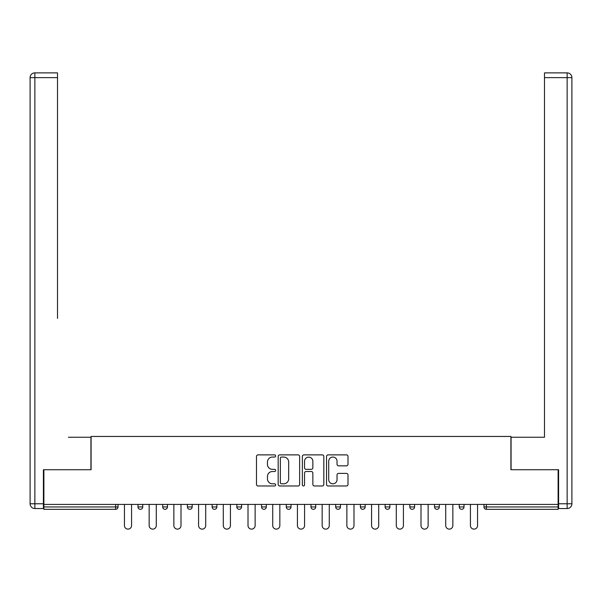 <?xml version="1.0" encoding="UTF-8"?>
<svg xmlns="http://www.w3.org/2000/svg" width="602" height="602" viewBox="0 0 602 602"><rect width="100%" height="100%" fill="white"/><g stroke="black" fill="none" stroke-linecap="round" stroke-linejoin="round"><path stroke-width="0.9" d="M275.656 455.97A1.091 1.091 0 0 0 274.565 454.879L258.04 454.879A1.558 1.558 0 0 0 256.49 456.436L256.49 484.429A1.558 1.558 0 0 0 258.04 485.98L274.565 485.98A1.091 1.091 0 0 0 275.656 484.896A1.091 1.091 0 0 0 274.565 483.805L272.428 483.805A4.974 4.974 0 0 1 267.454 478.831L267.454 476.498A4.974 4.974 0 0 1 272.428 471.517L274.565 471.517A1.091 1.091 0 0 0 275.656 470.433A1.091 1.091 0 0 0 274.565 469.342L272.428 469.342A4.974 4.974 0 0 1 267.454 464.368L267.454 462.035A4.974 4.974 0 0 1 272.428 457.061L274.565 457.061A1.091 1.091 0 0 0 275.656 455.97M346.443 465.843A1.558 1.558 0 0 0 348.001 464.292L348.001 456.436A1.558 1.558 0 0 0 346.443 454.879L328.098 454.879A1.558 1.558 0 0 0 326.54 456.436L326.54 484.429A1.558 1.558 0 0 0 328.098 485.98L346.443 485.98A1.558 1.558 0 0 0 348.001 484.429L348.001 474.94A1.558 1.558 0 0 0 346.443 473.383L338.595 473.383A1.558 1.558 0 0 0 337.037 474.94L337.037 479.643A4.161 4.161 0 0 1 332.876 483.805A4.161 4.161 0 0 1 328.715 479.643L328.715 461.215A4.161 4.161 0 0 1 332.876 457.061A4.161 4.161 0 0 1 337.037 461.215L337.037 464.292A1.558 1.558 0 0 0 338.595 465.843L346.443 465.843M43.886 504.416L43.886 469.718L91.09 469.718L91.09 436.45L510.91 436.45L510.91 469.718L558.114 469.718L558.114 504.416L43.886 504.416L43.886 506.944L115.644 506.944L115.644 504.416M299.638 456.436A1.558 1.558 0 0 0 298.088 454.879L279.734 454.879A1.558 1.558 0 0 0 278.177 456.436L278.177 484.429A1.558 1.558 0 0 0 279.734 485.98L298.088 485.98A1.558 1.558 0 0 0 299.638 484.429L299.638 456.436M303.912 454.879L322.266 454.879A1.558 1.558 0 0 1 323.823 456.436L323.823 484.429A1.558 1.558 0 0 1 322.266 485.98L314.41 485.98A1.558 1.558 0 0 1 312.859 484.429L312.859 473.074A1.558 1.558 0 0 0 311.302 471.517L306.094 471.517A1.558 1.558 0 0 0 304.537 473.074L304.537 484.896A1.091 1.091 0 0 1 303.446 485.98A1.091 1.091 0 0 1 302.362 484.896L302.362 456.436A1.558 1.558 0 0 1 303.912 454.879M115.644 509.322A2.378 2.378 0 0 0 118.022 506.944L115.644 506.944L115.644 509.322A2.378 2.378 0 0 0 118.022 506.944L118.022 504.416L118.022 506.944A2.378 2.378 0 0 1 115.644 509.322L43.886 509.322L43.886 506.944M558.114 504.416L558.114 509.322L486.356 509.322A2.378 2.378 0 0 1 483.978 506.944L483.978 504.416M137.986 504.416L137.986 506.944L137.986 504.416M140.364 509.322A2.378 2.378 0 0 1 137.986 506.944A2.378 2.378 0 0 0 140.364 509.322A2.378 2.378 0 0 0 142.734 506.944L142.734 504.416L142.734 506.944A2.378 2.378 0 0 1 140.364 509.322A2.378 2.378 0 0 1 137.986 506.944L142.734 506.944A2.378 2.378 0 0 1 140.364 509.322M162.698 504.416L162.698 506.944L162.698 504.416M167.454 504.416L167.454 506.944L167.454 504.416M187.41 504.416L187.41 506.944L187.41 504.416M192.166 504.416L192.166 506.944L192.166 504.416M212.122 506.944A2.378 2.378 0 0 0 214.5 509.322A2.378 2.378 0 0 0 216.878 506.944A2.378 2.378 0 0 1 214.5 509.322A2.378 2.378 0 0 0 216.878 506.944L216.878 504.416L216.878 506.944L212.122 506.944A2.378 2.378 0 0 0 214.5 509.322A2.378 2.378 0 0 1 212.122 506.944L212.122 504.416M236.842 504.416L236.842 506.944L236.842 504.416M241.59 504.416L241.59 506.944L241.59 504.416M261.554 506.944A2.378 2.378 0 0 0 263.932 509.322A2.378 2.378 0 0 0 266.302 506.944L266.302 504.416L266.302 506.944L261.554 506.944A2.378 2.378 0 0 0 263.932 509.322A2.378 2.378 0 0 1 261.554 506.944L261.554 504.416M286.266 504.416L286.266 506.944L286.266 504.416M291.022 504.416L291.022 506.944L291.022 504.416M310.978 504.416L310.978 506.944L310.978 504.416M315.734 504.416L315.734 506.944L315.734 504.416M335.698 504.416L335.698 506.944L335.698 504.416M340.446 504.416L340.446 506.944L340.446 504.416M360.41 504.416L360.41 506.944L360.41 504.416M365.158 504.416L365.158 506.944L365.158 504.416M385.122 504.416L385.122 506.944L385.122 504.416M389.878 504.416L389.878 506.944A2.378 2.378 0 0 1 387.5 509.322A2.378 2.378 0 0 1 385.122 506.944L389.878 506.944A2.378 2.378 0 0 1 387.5 509.322M409.834 504.416L409.834 506.944L409.834 504.416M414.59 504.416L414.59 506.944L414.59 504.416M434.546 504.416L434.546 506.944L434.546 504.416M439.302 504.416L439.302 506.944A2.378 2.378 0 0 1 436.924 509.322A2.378 2.378 0 0 1 434.546 506.944A2.378 2.378 0 0 0 436.924 509.322A2.378 2.378 0 0 1 434.546 506.944L439.302 506.944A2.378 2.378 0 0 1 436.924 509.322M464.014 504.416L464.014 506.944A2.378 2.378 0 0 1 461.636 509.322A2.378 2.378 0 0 1 459.266 506.944L459.266 504.416M165.076 509.322A2.378 2.378 0 0 1 162.698 506.944A2.378 2.378 0 0 0 165.076 509.322A2.378 2.378 0 0 0 167.454 506.944A2.378 2.378 0 0 1 165.076 509.322A2.378 2.378 0 0 1 162.698 506.944L167.454 506.944A2.378 2.378 0 0 1 165.076 509.322M189.788 509.322A2.378 2.378 0 0 1 187.41 506.944A2.378 2.378 0 0 0 189.788 509.322A2.378 2.378 0 0 0 192.166 506.944A2.378 2.378 0 0 1 189.788 509.322A2.378 2.378 0 0 1 187.41 506.944L192.166 506.944A2.378 2.378 0 0 1 189.788 509.322M239.212 509.322A2.378 2.378 0 0 1 236.842 506.944A2.378 2.378 0 0 0 239.212 509.322A2.378 2.378 0 0 0 241.59 506.944A2.378 2.378 0 0 1 239.212 509.322A2.378 2.378 0 0 1 236.842 506.944L241.59 506.944A2.378 2.378 0 0 1 239.212 509.322M288.644 509.322A2.378 2.378 0 0 1 286.266 506.944A2.378 2.378 0 0 0 288.644 509.322A2.378 2.378 0 0 0 291.022 506.944A2.378 2.378 0 0 1 288.644 509.322A2.378 2.378 0 0 1 286.266 506.944L291.022 506.944M313.356 509.322A2.378 2.378 0 0 1 310.978 506.944L315.734 506.944A2.378 2.378 0 0 1 313.356 509.322A2.378 2.378 0 0 0 315.734 506.944M338.068 509.322A2.378 2.378 0 0 1 335.698 506.944A2.378 2.378 0 0 0 338.068 509.322A2.378 2.378 0 0 0 340.446 506.944A2.378 2.378 0 0 1 338.068 509.322A2.378 2.378 0 0 1 335.698 506.944L340.446 506.944M362.788 509.322A2.378 2.378 0 0 1 360.41 506.944A2.378 2.378 0 0 0 362.788 509.322A2.378 2.378 0 0 0 365.158 506.944A2.378 2.378 0 0 1 362.788 509.322A2.378 2.378 0 0 1 360.41 506.944L365.158 506.944A2.378 2.378 0 0 1 362.788 509.322M412.212 509.322A2.378 2.378 0 0 1 409.834 506.944L414.59 506.944A2.378 2.378 0 0 1 412.212 509.322A2.378 2.378 0 0 0 414.59 506.944M281.443 457.061A1.091 1.091 0 0 0 280.359 458.145L280.359 482.714A1.091 1.091 0 0 0 281.443 483.805L283.7 483.805A4.974 4.974 0 0 0 288.674 478.831L288.674 462.035A4.974 4.974 0 0 0 283.7 457.061L281.443 457.061M312.859 461.298A4.161 4.161 0 0 0 308.698 457.136A4.161 4.161 0 0 0 304.537 461.298L304.537 467.784A1.558 1.558 0 0 0 306.094 469.342L311.302 469.342A1.558 1.558 0 0 0 312.859 467.784L312.859 461.298M124.441 525.561L124.441 504.416L124.441 525.561A3.567 3.567 0 0 0 128.008 529.128A3.567 3.567 0 0 0 131.567 525.561L131.567 504.416M30.1 77.628A4.756 4.756 0 0 1 34.856 72.872A4.756 4.756 0 0 0 30.1 77.628L30.1 503.776L30.1 77.628L34.856 77.628L34.856 72.872L57.506 72.872L57.506 77.628L34.856 77.628L34.856 503.776L43.404 503.776L43.404 469.718L90.932 469.718L90.932 437.24L68.44 437.24M57.506 77.628L57.506 318.428M43.404 503.776L43.404 508.532L34.856 508.532A4.756 4.756 0 0 1 30.1 503.776L34.856 503.776L34.856 508.532M533.56 437.24L544.494 437.24L544.494 72.872L567.144 72.872L544.494 72.872M558.596 503.776L567.144 503.776L567.144 508.532A4.756 4.756 0 0 0 571.9 503.776L571.9 77.628L571.9 503.776A4.756 4.756 0 0 1 567.144 508.532L558.596 508.532L558.596 469.718L511.068 469.718L511.068 437.24L544.494 437.24L544.494 318.428M567.144 72.872A4.756 4.756 0 0 1 571.9 77.628A4.756 4.756 0 0 0 567.144 72.872L567.144 77.628L544.494 77.628M149.153 525.561L149.153 504.416L149.153 525.561A3.567 3.567 0 0 0 152.72 529.128A3.567 3.567 0 0 0 156.279 525.561L156.279 504.416M173.865 525.561L173.865 504.416L173.865 525.561A3.567 3.567 0 0 0 177.432 529.128A3.567 3.567 0 0 0 180.999 525.561L180.999 504.416M198.577 525.561L198.577 504.416L198.577 525.561A3.567 3.567 0 0 0 202.144 529.128A3.567 3.567 0 0 0 205.711 525.561L205.711 504.416M223.297 525.561L223.297 504.416L223.297 525.561A3.567 3.567 0 0 0 226.856 529.128A3.567 3.567 0 0 0 230.423 525.561L230.423 504.416M248.009 525.561L248.009 504.416L248.009 525.561A3.567 3.567 0 0 0 251.576 529.128A3.567 3.567 0 0 0 255.135 525.561L255.135 504.416M272.721 525.561L272.721 504.416L272.721 525.561A3.567 3.567 0 0 0 276.288 529.128A3.567 3.567 0 0 0 279.847 525.561L279.847 504.416M297.433 525.561L297.433 504.416L297.433 525.561A3.567 3.567 0 0 0 301 529.128A3.567 3.567 0 0 0 304.567 525.561L304.567 504.416M322.153 525.561L322.153 504.416L322.153 525.561A3.567 3.567 0 0 0 325.712 529.128A3.567 3.567 0 0 0 329.279 525.561L329.279 504.416M346.865 525.561L346.865 504.416L346.865 525.561A3.567 3.567 0 0 0 350.424 529.128A3.567 3.567 0 0 0 353.991 525.561L353.991 504.416M371.577 525.561L371.577 504.416L371.577 525.561A3.567 3.567 0 0 0 375.144 529.128A3.567 3.567 0 0 0 378.703 525.561L378.703 504.416M396.289 525.561L396.289 504.416L396.289 525.561A3.567 3.567 0 0 0 399.856 529.128A3.567 3.567 0 0 0 403.423 525.561L403.423 504.416M421.001 525.561L421.001 504.416L421.001 525.561A3.567 3.567 0 0 0 424.568 529.128A3.567 3.567 0 0 0 428.135 525.561L428.135 504.416M445.721 525.561L445.721 504.416L445.721 525.561A3.567 3.567 0 0 0 449.28 529.128A3.567 3.567 0 0 0 452.847 525.561L452.847 504.416M470.433 525.561L470.433 504.416L470.433 525.561A3.567 3.567 0 0 0 473.992 529.128A3.567 3.567 0 0 0 477.559 525.561L477.559 504.416M486.356 504.416L486.356 506.944L558.114 506.944M483.978 506.944L486.356 506.944L486.356 509.322M263.932 509.322A2.378 2.378 0 0 0 266.302 506.944M461.636 509.322A2.378 2.378 0 0 0 464.014 506.944L459.266 506.944M571.9 503.776L567.144 503.776L567.144 77.628L571.9 77.628"/></g></svg>
